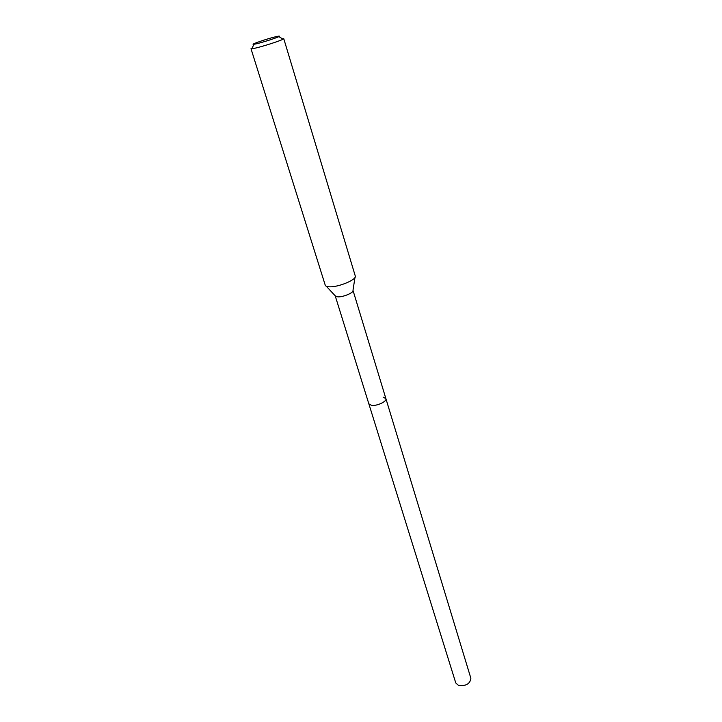 <?xml version="1.0" encoding="UTF-8"?>
<svg xmlns="http://www.w3.org/2000/svg" width="722" height="722" viewBox="0 0 722 722"><rect width="100%" height="100%" fill="white"/><g stroke="black" fill="none" stroke-linecap="round" stroke-linejoin="round"><path stroke-width="1.08" d="M385.891 398.625L353.013 290.415C354.096 292.545 343.32 297.166 337.887 296.877L335.225 295.885L455.762 682.922L458.542 685.476C466.06 686.189 470.166 683.788 470.87 678.274L385.891 398.625C387.154 401.405 376.956 406.215 371.568 405.358L368.861 403.869L371.568 405.358C376.956 406.215 387.154 401.405 385.891 398.625L383.102 397.127M325.225 285.1L325.261 285.253C325.613 286.237 327.084 286.76 329.665 286.815C338.789 287.212 357.083 279.459 355.278 276.021L355.224 275.876M355.278 276.021L283.746 38.645L283.069 39.187C280.091 40.91 262.889 46.443 255.101 48.184L250.994 48.717L252.276 47.878M256.481 43.78L253.891 44.286C248.891 44.99 267.275 38.663 275.966 36.669C279.143 35.938 280.109 35.91 278.863 36.605C276.436 37.968 262.718 42.363 256.481 43.78M335.207 295.803L326.299 286.255M352.986 290.343L354.98 277.438M250.994 48.717L325.261 285.253M253.891 44.286L251.861 48.789M278.863 36.605L283.069 39.187"/></g></svg>
